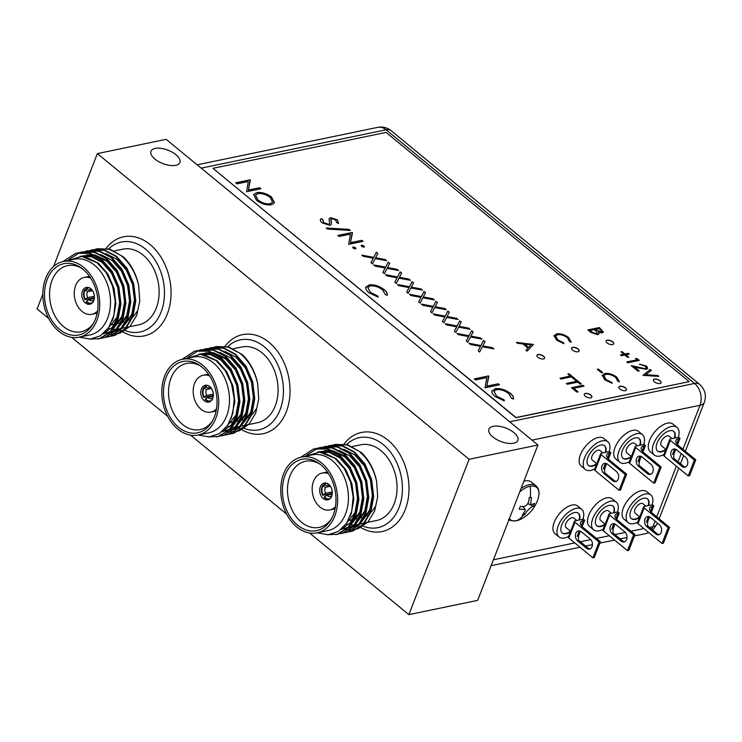 <?xml version="1.0" encoding="UTF-8"?>
<svg xmlns="http://www.w3.org/2000/svg" width="742" height="742" viewBox="0 0 742 742"><rect width="100%" height="100%" fill="white"/><g stroke="black" fill="none" stroke-linecap="round" stroke-linejoin="round"><path stroke-width="1.11" d="M155.152 148.428A15.517 7.17 21.2 0 0 150.96 151.266A15.517 7.17 21.2 0 0 158.547 161.533A15.517 7.17 21.2 0 0 175.706 165.327A15.517 7.17 21.2 0 0 179.898 162.489A15.517 7.17 21.2 0 0 172.311 152.231A15.517 7.17 21.2 0 0 155.152 148.428M493.115 426.335A15.517 7.17 21.2 0 0 488.922 429.164A15.517 7.17 21.2 0 0 496.509 439.431A15.517 7.17 21.2 0 0 513.659 443.224A15.517 7.17 21.2 0 0 517.86 440.396A15.517 7.17 21.2 0 0 510.264 430.128A15.517 7.17 21.2 0 0 493.115 426.335M309.562 532.997L408.861 614.636L477.663 600.371L537.922 445.014L166.162 139.329L97.36 153.594L53.554 266.536M408.861 614.636L469.111 459.289L537.922 445.014M42.841 294.157L37.1 308.95L48.74 318.522M71.64 337.35L167.701 416.345M190.601 435.174L286.662 514.16M469.111 459.289L97.36 153.594M585.382 393.418A4.081 1.883 21.2 0 0 584.279 394.16A4.081 1.883 21.2 0 0 586.273 396.859A4.081 1.883 21.2 0 0 590.79 397.86A4.081 1.883 21.2 0 0 591.893 397.118A4.081 1.883 21.2 0 0 589.89 394.41A4.081 1.883 21.2 0 0 585.382 393.418M591.856 397.193A4.081 1.883 21.2 0 0 589.742 394.54A4.081 1.883 21.2 0 0 585.317 393.585A4.081 1.883 21.2 0 0 584.251 394.243M654.527 379.069A4.081 1.883 21.2 0 0 653.424 379.821A4.081 1.883 21.2 0 0 655.427 382.52A4.081 1.883 21.2 0 0 659.935 383.521A4.081 1.883 21.2 0 0 661.039 382.77A4.081 1.883 21.2 0 0 659.044 380.071A4.081 1.883 21.2 0 0 654.527 379.069M661.001 382.853A4.081 1.883 21.2 0 0 658.896 380.192A4.081 1.883 21.2 0 0 654.463 379.236A4.081 1.883 21.2 0 0 653.396 379.904M572.639 347.339A4.081 1.883 21.2 0 0 571.535 348.081A4.081 1.883 21.2 0 0 573.538 350.78A4.081 1.883 21.2 0 0 578.046 351.782A4.081 1.883 21.2 0 0 579.15 351.04A4.081 1.883 21.2 0 0 577.155 348.332A4.081 1.883 21.2 0 0 572.639 347.339M579.112 351.124A4.081 1.883 21.2 0 0 577.007 348.462A4.081 1.883 21.2 0 0 572.574 347.506A4.081 1.883 21.2 0 0 571.507 348.165M607.216 340.17A4.081 1.883 21.2 0 0 606.112 340.912A4.081 1.883 21.2 0 0 608.106 343.611A4.081 1.883 21.2 0 0 612.623 344.613A4.081 1.883 21.2 0 0 613.727 343.861A4.081 1.883 21.2 0 0 611.733 341.162A4.081 1.883 21.2 0 0 607.216 340.17M613.69 343.945A4.081 1.883 21.2 0 0 611.584 341.283A4.081 1.883 21.2 0 0 607.151 340.337A4.081 1.883 21.2 0 0 606.084 340.995M538.061 354.509A4.081 1.883 21.2 0 0 536.958 355.251A4.081 1.883 21.2 0 0 538.961 357.959A4.081 1.883 21.2 0 0 543.469 358.952A4.081 1.883 21.2 0 0 544.572 358.21A4.081 1.883 21.2 0 0 542.578 355.511A4.081 1.883 21.2 0 0 538.061 354.509M544.535 358.293A4.081 1.883 21.2 0 0 542.43 355.631A4.081 1.883 21.2 0 0 537.996 354.676A4.081 1.883 21.2 0 0 536.93 355.344M619.96 386.239A4.081 1.883 21.2 0 0 618.856 386.99A4.081 1.883 21.2 0 0 620.85 389.689A4.081 1.883 21.2 0 0 625.367 390.691A4.081 1.883 21.2 0 0 626.471 389.94A4.081 1.883 21.2 0 0 624.467 387.241A4.081 1.883 21.2 0 0 619.96 386.239M626.433 390.023A4.081 1.883 21.2 0 0 624.319 387.361A4.081 1.883 21.2 0 0 619.885 386.415A4.081 1.883 21.2 0 0 618.819 387.074M620.961 351.838L621.991 351.625L624.885 353.999L628.279 353.294L629.29 354.12L625.896 354.824L628.78 357.199L627.751 357.421L624.857 355.047L621.462 355.752L620.451 354.917L623.846 354.212L620.961 351.838M637.109 359.787L635.514 358.479L637.304 358.738L639.298 360.38L627.778 362.764L626.767 361.938L637.109 359.787L626.916 362.059M645.178 368.524L646.161 367.884L645.419 366.316L639.511 364.201L646.653 366.112L647.775 368.347L646.245 369.349L634.735 367.271L639.214 370.954L638.027 371.195L631.238 365.62L645.113 368.691L646.124 367.967M643.082 375.35L650.28 369.405L651.374 370.304L645.828 374.71L657.7 375.508L658.794 376.407L643.082 375.35M516.376 342.368L533.387 344.492L527.061 351.161L525.957 350.252L527.989 348.119L522.887 343.917L517.48 343.277L516.376 342.368M445.172 323.697L457.118 325.951L459.752 320.85L461.218 322.056L459.01 326.304L468.592 328.112L470.048 329.318L458.575 327.148L455.82 332.453L454.364 331.257L456.673 326.786L446.628 324.894L445.172 323.697M457.081 333.492L469.027 335.746L471.671 330.654L473.127 331.85L470.92 336.107L480.501 337.916L481.966 339.113L470.484 336.951L467.738 342.248L466.273 341.051L468.592 336.59L458.537 334.688L457.081 333.492M469 343.286L480.946 345.549L483.589 340.448L485.045 341.645L482.838 345.902L492.419 347.71L493.875 348.907L482.402 346.746L479.647 352.051L478.191 350.845L480.51 346.384L470.456 344.492L469 343.286M601.567 372.864L597.236 369.303L598.423 369.062L602.754 372.623L601.567 372.864M576.877 392.119L571.526 387.723L583.054 385.33L584.065 386.165L573.724 388.307L578.055 391.869L576.877 392.119M566.332 383.447L576.673 381.305L574.215 379.283L575.402 379.041L581.32 383.911L580.142 384.152L577.684 382.13L567.342 384.282L566.332 383.447M559.978 378.225L570.32 376.073L567.862 374.061L569.049 373.81L574.967 378.68L573.789 378.93L571.331 376.908L560.989 379.051L559.978 378.225M602.179 375.554L604.86 373.523C608.95 373.041 612.966 374.293 616.908 377.261L619.412 381.805L617.836 381.221L615.665 377.455C612.428 375.016 609.145 373.987 605.787 374.367L603.858 375.619L605.982 379.542L611.927 382.445L612.131 383.317L604.813 379.793L602.291 375.164M689.17 381.629L386.081 132.41L212.926 168.323L516.005 417.542L689.17 381.629L515.94 417.718L212.926 168.323M590.882 332.435L587.84 329.93L599.36 327.537L603.432 332.119L602.281 332.88L598.534 332.314L599.007 333.891L597.755 334.707L590.882 332.435M553.949 335.894L556.639 333.872C560.729 333.39 564.745 334.633 568.687 337.61L571.192 342.155L569.615 341.57L567.444 337.805C564.208 335.365 560.915 334.336 557.567 334.716L555.637 335.959L557.761 339.882L563.707 342.795L563.901 343.667L556.583 340.133L554.061 335.505M256.528 200.284L253.616 194.599L256.611 192.623C261.62 191.974 266.601 193.458 271.563 197.057L274.54 202.807L271.489 204.783C266.452 205.413 261.472 203.911 256.528 200.284M365.685 287.46L369.043 284.919C374.153 284.316 379.181 285.874 384.106 289.603C386.656 291.68 387.695 293.572 387.241 295.279L385.265 294.546L382.547 289.844C378.503 286.792 374.395 285.503 370.202 285.985L367.791 287.544L370.443 292.441L377.882 296.077L378.123 297.162L368.978 292.756C366.613 290.864 365.518 289.092 365.685 287.46L365.825 286.968M491.872 391.21L495.22 388.678C500.34 388.075 505.367 389.633 510.292 393.362C512.833 395.44 513.881 397.332 513.418 399.038L511.451 398.306L508.734 393.603C504.69 390.552 500.572 389.262 496.389 389.736L493.977 391.294L496.63 396.2L504.059 399.836L504.31 400.921L495.164 396.516C492.799 394.614 491.696 392.852 491.872 391.21L492.011 390.728M486.798 377.604L475.483 379.95L474.221 378.912L488.626 375.925L486.854 386.137L498.188 383.79L499.459 384.829L485.045 387.816L486.798 377.604M322.863 219.511L323.549 222.554L328.752 224.316L329.661 223.602L329.077 218.732L330.478 217.629L337.313 219.79L338.621 223.379L336.599 222.628L335.69 219.975L331.804 218.658L330.867 219.808L331.507 224.223L329.995 225.355L322.074 222.86C320.247 221.172 319.867 219.78 320.943 218.686L322.863 219.511L322.557 220.114M320.507 219.437L320.943 218.686L322.77 219.669M330.913 219.344L331.331 221.663M326.239 227.989L348.935 229.352L350.27 230.447L327.574 229.083L326.239 227.989M350.419 234.129L339.103 236.475L337.842 235.437L352.246 232.45L350.474 242.671L361.818 240.315L363.079 241.354L348.675 244.35L350.419 234.129M361.586 246.409L361.614 245.194L363.988 245.908L363.96 247.123L361.586 246.409M361.131 245.509L363.988 245.908M364.443 246.808L363.96 247.123M353.09 248.171L353.118 246.956L355.492 247.67L355.464 248.885L353.09 248.171M352.645 247.281L355.492 247.67M355.947 248.57L355.464 248.885M361.762 255.109L373.708 257.363L376.352 252.271L377.808 253.467L375.6 257.724L385.181 259.533L386.638 260.73L375.164 258.568L372.41 263.864L370.954 262.668L373.272 258.207L363.218 256.305L361.762 255.109M373.68 264.903L385.627 267.166L388.261 262.065L389.726 263.262L387.519 267.519L397.1 269.327L398.556 270.533L387.083 268.363L384.328 273.668L382.872 272.462L385.181 268.001L375.137 266.109L373.68 264.903M385.59 274.707L397.536 276.961L400.179 271.869L401.635 273.065L399.428 277.313L409.009 279.131L410.474 280.328L398.992 278.157L396.247 283.463L394.781 282.266L397.1 277.805L387.046 275.903L385.59 274.707M397.508 284.501L409.454 286.755L412.098 281.663L413.554 282.86L411.346 287.117L420.927 288.926L422.383 290.122L410.91 287.961L408.156 293.257L406.699 292.06L409.018 287.599L398.964 285.698L397.508 284.501M409.426 294.296L421.373 296.559L424.007 291.458L425.472 292.663L423.265 296.911L432.846 298.72L434.302 299.926L422.829 297.755L420.074 303.061L418.618 301.855L420.927 297.394L410.882 295.502L409.426 294.296M421.335 304.099L433.282 306.353L435.925 301.261L437.381 302.458L435.174 306.715L444.755 308.524L446.22 309.72L434.738 307.55L431.992 312.855L430.527 311.659L432.846 307.197L422.792 305.296L421.335 304.099M433.254 313.894L445.2 316.148L447.843 311.056L449.3 312.252L447.092 316.509L456.673 318.318L458.129 319.514L446.656 317.353L443.901 322.649L442.445 321.453L444.764 316.992L434.71 315.09L433.254 313.894M248.329 181.512L237.013 183.858L235.752 182.82L250.156 179.833L248.385 190.054L259.728 187.707L260.989 188.746L246.585 191.733L248.329 181.512M602.114 375.721L604.795 373.69C608.885 373.207 612.901 374.46 616.843 377.437L616.908 377.261M616.843 377.437L619.347 381.972M603.83 375.702L605.982 379.542M605.917 379.709L611.927 382.445M611.862 382.622L612.02 383.289M560.127 378.346L570.32 376.073M568.01 374.181L569.049 373.81M568.984 373.977L574.753 378.726M566.48 383.568L576.673 381.305M574.373 379.403L575.402 379.041M575.338 379.208L581.107 383.948M571.683 387.843L583.054 385.33M582.989 385.497L583.852 386.211M577.842 391.915L573.724 388.307M597.393 369.433L598.423 369.062M598.358 369.228L602.541 372.67M469.287 343.527L480.946 345.549M480.881 345.716L483.589 340.448M483.524 340.615L484.962 341.802M492.419 347.71L482.838 345.902M492.354 347.877L493.523 348.842M478.21 350.864L480.51 346.384M457.369 333.724L469.027 335.746M468.963 335.913L471.671 330.654M471.606 330.821L473.053 332.008M480.501 337.916L470.92 336.107M480.436 338.083L481.614 339.048M466.291 341.06L468.592 336.59M445.45 323.929L457.118 325.951M457.044 326.118L459.752 320.85M459.688 321.026L461.134 322.204M468.592 328.112L459.01 326.304M468.527 328.289L469.695 329.253M454.373 331.266L456.673 326.786M587.989 330.051L599.36 327.537M599.295 327.704L603.394 332.203M598.97 333.974L598.534 332.314M596.679 334.048L596.958 331.934L594.314 329.624L590.029 330.515L591.402 331.869L596.679 334.048L597.468 333.446M601.187 332.221L601.252 332.054C602.254 331.591 602.031 330.821 600.566 329.745L599.193 328.613L595.436 329.55L601.187 332.221L601.864 331.72M596.114 330.107L601.845 331.804M595.501 329.383L596.178 329.94M591.402 331.869L596.744 333.881L597.44 333.538M590.029 330.515L591.467 331.693M553.884 336.061L556.565 334.039C560.664 333.557 564.681 334.8 568.622 337.777L568.687 337.61M568.622 337.777L571.127 342.322M555.61 336.052L557.761 339.882M557.696 340.049L563.707 342.795M563.642 342.962L563.79 343.639M516.627 342.572L533.238 344.371M526.013 350.298L527.989 348.119M524.613 344.121L528.573 347.599L531.059 344.891L524.613 344.121L528.638 347.432L531.059 344.891M643.008 375.294L650.28 369.405M650.215 369.572L651.235 370.416M657.7 375.508L645.828 374.71M657.635 375.675L658.506 376.389M639.446 364.368L646.653 366.112M646.588 366.288L647.738 368.431M638.992 371L634.735 367.271M631.563 365.88L645.113 368.691M635.783 358.701L637.304 358.738M637.239 358.905L639.085 360.417M621.11 351.958L621.991 351.625M621.926 351.791L624.885 353.999M624.82 354.166L628.279 353.294M628.214 353.461L629.077 354.166M628.567 357.245L625.896 354.824M620.6 355.038L623.846 354.212M253.578 194.682L256.611 192.623M256.547 192.79C261.555 192.15 266.536 193.625 271.498 197.224L271.563 197.057M271.498 197.224L274.512 202.891M255.489 195.285L257.891 200.108C261.907 203.132 265.998 204.393 270.162 203.911L272.592 202.232M270.227 203.744L272.629 202.149L270.144 197.409C266.1 194.432 262.009 193.18 257.882 193.662L255.517 195.202L257.956 199.941C261.982 202.965 266.072 204.226 270.227 203.744L270.162 203.911M365.62 287.627L368.978 285.095C374.089 284.492 379.116 286.05 384.041 289.77L384.106 289.603M384.041 289.77C386.591 291.847 387.63 293.739 387.176 295.446M367.763 287.627L370.443 292.441M370.379 292.608L377.882 296.077M377.817 296.243L378.021 297.143M491.807 391.386L495.155 388.845C500.275 388.242 505.302 389.81 510.227 393.529L510.292 393.362M510.227 393.529C512.768 395.607 513.816 397.499 513.353 399.205M493.949 391.386L496.63 396.2M496.565 396.367L504.059 399.836M503.994 400.003L504.198 400.903M474.37 379.032L488.626 375.925M488.82 376.305L486.854 386.137M486.789 386.313L498.188 383.79M498.123 383.957L499.236 384.875M320.479 219.521L320.878 218.853M322.798 219.678L323.549 222.554M323.484 222.721L328.752 224.316M328.687 224.483L329.661 223.602M329.003 218.899L330.478 217.629M330.413 217.805L337.313 219.79M337.248 219.957L338.556 223.546M330.876 219.419L330.802 219.975M331.266 221.83L331.47 224.307M326.471 228.174L348.935 229.352M348.87 229.519L349.974 230.428M337.99 235.566L352.246 232.45M352.45 232.84L350.474 242.671M350.409 242.838L361.818 240.315M361.753 240.491L362.866 241.4M363.923 246.075L363.895 247.29M355.427 247.837L355.399 249.052M362.05 255.341L373.708 257.363M373.643 257.539L376.352 252.271M376.287 252.438L377.724 253.625M385.181 259.533L375.6 257.724M385.117 259.7L386.285 260.665M370.972 262.677L373.272 258.207M373.959 265.144L385.627 267.166M385.552 267.333L388.261 262.065M388.196 262.232L389.643 263.419M397.1 269.327L387.519 267.519M397.035 269.494L398.204 270.459M382.881 272.481L385.181 268.001M385.877 274.939L397.536 276.961M397.471 277.128L400.179 271.869M400.114 272.036L401.561 273.223M409.009 279.131L399.428 277.313M408.944 279.298L410.122 280.263M394.8 282.275L397.1 277.805M397.795 284.733L409.454 286.755M409.389 286.931L412.098 281.663M412.033 281.83L413.47 283.017M420.927 288.926L411.346 287.117M420.862 289.092L422.031 290.057M406.718 292.07L409.018 287.599M409.705 294.537L421.373 296.559M421.298 296.726L424.007 291.458M423.942 291.625L425.389 292.812M432.846 298.72L423.265 296.911M432.781 298.896L433.949 299.851M418.627 301.873L420.927 297.394M421.623 304.331L433.282 306.353M433.217 306.52L435.925 301.261M435.86 301.428L437.307 302.615M444.755 308.524L435.174 306.715M444.69 308.691L445.868 309.655M430.546 311.668L432.846 307.197M433.541 314.135L445.2 316.148M445.135 316.324L447.843 311.056M447.778 311.223L449.216 312.41M456.673 318.318L447.092 316.509M456.608 318.485L457.777 319.45M442.464 321.471L444.764 316.992M235.9 182.949L250.156 179.833M250.36 180.223L248.385 190.054M248.32 190.221L259.728 187.707M259.663 187.874L260.776 188.783M637.693 522.145A17.864 9.201 -50.6 0 1 628.168 522.618A17.864 9.201 -50.6 0 1 627.407 511.321A17.864 9.201 -50.6 0 1 638.723 497.057A17.864 9.201 -50.6 0 1 650.855 495.016A17.864 9.201 -50.6 0 1 652.125 504.838M628.168 522.618L624.105 519.279A17.864 9.201 -50.6 0 1 623.354 507.992A17.864 9.201 -50.6 0 1 634.67 493.727A17.864 9.201 -50.6 0 1 646.801 491.677L650.855 495.016M631.21 518.5A12.762 6.576 129.4 0 0 639.669 516.877M639.446 517.628A12.762 6.576 -50.6 0 1 631.405 518.667A12.762 6.576 -50.6 0 1 630.867 510.607A12.762 6.576 -50.6 0 1 638.955 500.414A12.762 6.576 -50.6 0 1 647.618 498.958A12.762 6.576 -50.6 0 1 648.647 505.562M645.892 506.127L642.999 503.753A6.121 3.153 129.4 0 0 638.834 504.449A6.121 3.153 129.4 0 0 634.957 509.346A6.121 3.153 129.4 0 0 635.217 513.214L639.725 516.924M644.149 507.88A2.041 0.946 -158.8 0 1 643.629 506.86L637.489 522.683A2.041 0.946 21.2 0 0 638.009 523.713L644.149 507.88L668.19 527.655L669.572 527.367L652.292 513.158A10.212 4.712 -158.8 0 1 649.686 508.029A10.212 4.712 -158.8 0 1 652.441 506.165L653.832 505.877L651.337 512.286M659.304 534.565A5.611 4.053 78.3 0 1 657.069 533.656L648.285 526.43A5.611 4.053 78.3 0 1 647.469 525.586L648.026 516.886M655.687 533.943L646.903 526.718A5.611 4.053 78.3 0 1 644.585 520.875A5.611 4.053 78.3 0 1 647.562 516.571A5.611 4.053 78.3 0 1 650.502 517.424L659.295 524.65A5.611 4.053 -101.7 0 1 661.604 530.493A5.611 4.053 -101.7 0 1 658.627 534.797A5.611 4.053 -101.7 0 1 655.687 533.943L657.069 533.656M646.375 521.978L647.692 521.709L649.575 516.84M669.572 527.367L663.431 543.2L662.049 543.487L638.009 523.713M653.832 505.877L652.478 504.764L644.177 506.48A2.041 0.946 -158.8 0 0 643.629 506.86M648.109 505.673A12.762 6.576 129.4 0 0 647.404 498.8M668.19 527.655L662.049 543.487M509.337 518.723A20.822 10.731 129.4 0 0 516.701 520.689A20.822 10.731 129.4 0 0 522.173 518.51L522.173 518.51C529.723 514.104 534.973 507.723 537.904 499.375L537.904 499.375A20.822 10.731 129.4 0 0 530.057 486.242A20.822 10.731 129.4 0 0 519.743 491.881M530.261 497.632L531.402 497.39L530.567 504.931L534.528 503.419L533.424 506.276C530.697 506.934 526.894 510.7 524.65 514.772L522.312 515.263L525.225 510.598L525.262 509.466L519.177 509.235L520.29 506.369C525.531 507.788 529.269 503.966 529.055 497.873L530.261 497.632A34.781 25.117 78.3 0 0 530.057 486.242M521.032 488.551A21.648 11.149 129.4 0 1 529.241 484.674A21.648 11.149 129.4 0 1 536.039 485.862L531.569 482.179A21.648 11.149 129.4 0 0 524.761 481.002A21.648 11.149 129.4 0 0 523.88 481.215M524.65 514.772L523.88 512.991M527.877 503.651L530.4 504.848M530.669 504.977L533.424 506.276M213.334 395.477L203.772 397.452A8.422 6.084 78.3 0 1 203.132 388.743A8.422 6.084 78.3 0 1 203.66 387.649L206.267 387.111M209.977 401.645A8.422 6.084 78.3 0 1 205.126 399.437L205.469 399.02A7.763 5.602 -101.7 0 0 211.433 400.504M212.101 400.049L212.833 398.055M212.388 398.148A5.713 4.127 78.3 0 1 211.257 398.639A5.713 4.127 78.3 0 1 208.261 397.768A5.713 4.127 78.3 0 1 207.918 397.462L205.469 399.02M208.354 385.664A7.763 5.602 -101.7 0 0 205.321 386.601L207.806 387.927A5.713 4.127 78.3 0 1 208.929 387.445A5.713 4.127 78.3 0 1 210.895 387.667M205.321 386.601L204.968 386.081A8.422 6.084 78.3 0 1 206.564 385.191M211.489 388.465L206.499 389.504L203.66 387.649M204.013 388.177A7.763 5.602 -101.7 0 0 204.115 397.044L203.772 397.452M204.115 397.044L206.564 395.477L213.334 394.076M213.242 396.349L207.918 397.462M207.806 387.927L210.162 387.445M206.499 389.504A5.713 4.127 -101.7 0 0 206.564 395.477M212.435 421.094A33.77 24.384 78.3 0 1 200.618 429.488A33.77 24.384 78.3 0 1 182.523 424.433A33.77 24.384 78.3 0 1 168.629 389.049A33.77 24.384 78.3 0 1 186.91 363.367A33.77 24.384 78.3 0 1 201.082 366.363M243.83 419.443A32.75 23.651 -101.7 0 0 244.832 419.128M245.509 418.878A32.75 23.651 -101.7 0 0 248.245 417.514M250.008 416.299A32.75 23.651 -101.7 0 0 250.87 415.585M251.751 414.778A32.75 23.651 -101.7 0 0 255.944 409.25M201.926 367.04A36.423 26.304 78.3 0 1 211.665 422.393A36.423 26.304 78.3 0 1 178.562 427.271A36.423 26.304 78.3 0 1 165.661 378.615A36.423 26.304 78.3 0 1 199.867 365.481A36.423 26.304 78.3 0 1 201.926 367.04M177.839 429.136A38.667 27.927 78.3 0 1 161.904 388.919A38.667 27.927 78.3 0 1 182.393 359.295A38.667 27.927 78.3 0 1 202.649 365.175A38.667 27.927 78.3 0 1 218.593 405.392A38.667 27.927 78.3 0 1 198.095 435.016A38.667 27.927 78.3 0 1 177.839 429.136M198.095 435.016L208.892 432.781A38.667 27.927 -101.7 0 0 229.38 403.156A38.667 27.927 -101.7 0 0 213.436 362.94A38.667 27.927 -101.7 0 0 193.18 357.06L182.393 359.295M198.225 434.998L209.179 436.917L219.428 433.588L227.664 425.389L232.821 413.34L234.203 398.955L231.578 384.087L225.253 370.675L215.968 360.482L200.665 354.296L185.982 358.553M213.956 347.182L216.098 346.635L228.184 347.126L239.842 353.238C248.709 360.612 254.645 370.675 257.632 383.428A44.223 31.934 -101.7 0 0 242.235 354.611L228.805 346.996L216.404 346.57M181.892 359.406L194.608 351.151L208.428 351.216L220.077 357.338L230.512 369.275L237.245 384.95L239.295 401.969L236.41 417.727L229.065 429.831L218.417 436.407L208.409 436.955M217.081 436.75L219.038 436.277L229.677 429.701L237.023 417.598L239.916 401.839L237.867 384.82L231.133 369.145L220.699 357.208L209.04 351.087L196.649 350.669M187.726 357.412L198.837 350.345M199.134 350.252L201.277 349.705L213.362 350.196L225.021 356.318L235.455 368.245L242.189 383.92L244.239 400.94L241.345 416.707L233.999 428.802L223.361 435.387L219.53 436.129M222.016 435.73L223.982 435.257L234.62 428.672L241.966 416.577L244.86 400.81L242.801 383.79L236.067 368.115L225.642 356.188L213.984 350.066L201.592 349.64M204.078 349.232L206.22 348.684L218.306 349.167L229.964 355.288L240.389 367.225L247.123 382.9L249.182 399.919L246.288 415.678L238.943 427.782L228.304 434.358L224.464 435.109M226.959 434.701L228.916 434.237L239.555 427.652L246.9 415.548L249.794 399.79L247.745 382.77L241.011 367.095L230.576 355.158L218.927 349.046L206.526 348.619M209.021 348.202L211.155 347.655L223.249 348.146L234.899 354.268L245.333 366.196L252.067 381.87L254.116 398.89L251.223 414.657L243.877 426.752L233.238 433.337L229.408 434.089M231.894 433.68L233.86 433.207L244.498 426.622L251.844 414.528L254.738 398.76L252.679 381.74L245.954 366.075L235.52 354.138L223.861 348.017L211.47 347.59M245.852 425.12L257.502 422.699A38.667 27.927 -101.7 0 0 277.99 393.075A38.667 27.927 -101.7 0 0 262.056 352.858A38.667 27.927 -101.7 0 0 241.799 346.978L233.415 348.712M227.683 346.709A45.939 33.177 78.3 0 1 264.384 346.839A45.939 33.177 78.3 0 1 281.858 404.167A45.939 33.177 78.3 0 1 244.109 428.347M241.345 429.423A50.604 36.544 -101.7 0 0 263.085 433.727A50.604 36.544 -101.7 0 0 289.899 394.957A50.604 36.544 -101.7 0 0 269.04 342.331A50.604 36.544 -101.7 0 0 242.532 334.633A50.604 36.544 -101.7 0 0 225.039 346.217M204.542 354.871L217.267 360.927L226.802 371.788L232.96 386.053L234.862 401.552L231.254 418.358M199.079 354.24L211.572 354.333L222.21 359.898L227.98 365.565M237.959 412.561L231.179 425.185L222.489 431.334M205.478 352.867L212.036 352.487M213.26 352.626L227.154 358.878L232.923 364.535M242.903 411.532L242.133 413.851L230.474 428.839M229.473 429.386L222.238 431.538M247.837 410.512L247.067 412.83L235.418 427.809M234.416 428.357L229.167 430.221M252.781 409.482L252.011 411.801L240.352 426.789M239.36 427.336L234.11 429.191M224.594 430.861L227.228 431.556M227.608 431.631L230.326 431.983M230.725 432.011L233.739 431.965M234.212 431.918L238.59 431M239.536 430.666L249.043 424.127L255.73 413.044L258.726 398.871L257.632 383.428M198.847 354.249L210.338 354.583L220.977 360.158L230.502 371.019L236.661 385.284L238.562 400.782L235.956 415.13L223.138 430.75M200.423 354.277L201.805 353.776M202.408 353.582L213.427 353.118M215.05 353.498L225.911 359.128L235.446 369.989L241.604 384.263L243.506 399.752L240.9 414.11L231.597 427.494M223.073 431.482L222.099 431.658M219.994 352.478L230.855 358.108L240.38 368.969L246.539 383.234L248.44 398.732L245.834 413.081L236.531 426.474M235.288 427.373L229.213 430.165M228.564 430.332L228.007 430.453M224.928 351.448L235.798 357.078L245.324 367.949L251.482 382.213L253.384 397.712L250.777 412.06L241.475 425.444M240.232 426.344L234.157 429.145M233.498 429.312L234.184 429.173M227.154 426.14A38.667 27.927 -101.7 0 0 228.842 426.604M231.903 427.095A38.667 27.927 -101.7 0 0 235.511 427.104M236.744 426.965A38.667 27.927 -101.7 0 0 237.932 426.761L240.297 426.27M237.579 426.826A50.604 36.544 -101.7 0 0 238.395 427.448M239.193 428.023A50.604 36.544 -101.7 0 0 241.094 429.275M216.506 408.842A18.838 13.606 78.3 0 1 210.876 412.116A18.838 13.606 78.3 0 1 201.008 409.25A18.838 13.606 78.3 0 1 193.245 389.661A18.838 13.606 78.3 0 1 203.225 375.229A18.838 13.606 78.3 0 1 209.698 375.99M204.3 400.763A8.579 6.196 -101.7 0 0 208.79 402.071A8.579 6.196 -101.7 0 0 213.334 395.495A8.579 6.196 -101.7 0 0 209.8 386.582A8.579 6.196 -101.7 0 0 205.311 385.274A8.579 6.196 -101.7 0 0 200.767 391.841A8.579 6.196 -101.7 0 0 204.3 400.763M332.305 493.291L322.733 495.276A8.422 6.084 78.3 0 1 322.093 486.567A8.422 6.084 78.3 0 1 322.622 485.472L325.228 484.934M328.938 499.468A8.422 6.084 78.3 0 1 324.087 497.261L324.43 496.843A7.763 5.602 -101.7 0 0 330.394 498.327M331.062 497.873L331.795 495.879M331.349 495.971A5.713 4.127 78.3 0 1 330.218 496.463A5.713 4.127 78.3 0 1 327.222 495.591A5.713 4.127 78.3 0 1 326.879 495.276L324.43 496.843M327.315 483.487A7.763 5.602 -101.7 0 0 324.282 484.424L326.768 485.75A5.713 4.127 78.3 0 1 327.899 485.259A5.713 4.127 78.3 0 1 329.856 485.491M324.282 484.424L323.929 483.905A8.422 6.084 78.3 0 1 325.525 483.014M330.45 486.288L325.46 487.318L322.622 485.472M322.974 485.991A7.763 5.602 -101.7 0 0 323.076 494.868L322.733 495.276M323.076 494.868L325.525 493.3L332.295 491.89M332.212 494.172L326.879 495.276M326.768 485.75L329.123 485.259M325.46 487.318A5.713 4.127 -101.7 0 0 325.525 493.3M331.396 518.918A33.77 24.384 78.3 0 1 319.579 527.312A33.77 24.384 78.3 0 1 301.493 522.257A33.77 24.384 78.3 0 1 287.59 486.863A33.77 24.384 78.3 0 1 305.871 461.19A33.77 24.384 78.3 0 1 320.043 464.186M362.801 517.267A32.75 23.651 -101.7 0 0 363.793 516.951M364.47 516.701A32.75 23.651 -101.7 0 0 367.207 515.338M368.969 514.113A32.75 23.651 -101.7 0 0 369.831 513.408M370.712 512.601A32.75 23.651 -101.7 0 0 374.905 507.074M320.887 464.854A36.423 26.304 78.3 0 1 330.635 520.216A36.423 26.304 78.3 0 1 297.523 525.095A36.423 26.304 78.3 0 1 284.631 476.429A36.423 26.304 78.3 0 1 318.828 463.305A36.423 26.304 78.3 0 1 320.887 464.854M296.809 526.959A38.667 27.927 78.3 0 1 280.866 486.743A38.667 27.927 78.3 0 1 301.354 457.118A38.667 27.927 78.3 0 1 321.611 462.999A38.667 27.927 78.3 0 1 337.554 503.215A38.667 27.927 78.3 0 1 317.066 532.839A38.667 27.927 78.3 0 1 296.809 526.959M317.066 532.839L327.853 530.604A38.667 27.927 -101.7 0 0 348.341 500.971A38.667 27.927 -101.7 0 0 332.397 460.763A38.667 27.927 -101.7 0 0 312.141 454.874L301.354 457.118M317.186 532.812L328.14 534.732L338.389 531.411L346.625 523.212L351.791 511.164L353.164 496.778L350.539 481.91L344.214 468.499L334.93 458.306L319.626 452.11L304.953 456.367M332.917 444.996L335.059 444.449L347.145 444.94L358.803 451.062C367.67 458.426 373.606 468.49 376.593 481.252A44.223 31.934 -101.7 0 0 361.196 452.435L347.766 444.81L335.365 444.393M300.853 457.23L313.569 448.975L327.389 449.04L339.048 455.161L349.473 467.089L356.206 482.764L358.265 499.783L355.372 515.551L348.026 527.645L337.378 534.231L327.37 534.769M336.043 534.574L338 534.101L348.638 527.516L355.984 515.421L358.878 499.654L356.828 482.643L350.094 466.968L339.66 455.031L328.001 448.91L315.61 448.493M306.687 455.226L317.799 448.168M318.105 448.075L320.238 447.528L332.323 448.02L343.982 454.132L354.416 466.069L361.15 481.743L363.2 498.763L360.306 514.521L352.96 526.625L342.322 533.201L338.491 533.952M340.977 533.544L342.943 533.081L353.582 526.495L360.927 514.401L363.821 498.633L361.762 481.614L355.038 465.939L344.603 454.011L332.945 447.89L320.553 447.463M323.039 447.046L325.182 446.498L337.267 446.99L348.925 453.112L359.351 465.048L366.084 480.714L368.143 497.734L365.25 513.501L357.904 525.596L347.265 532.181L343.425 532.932M345.92 532.524L347.877 532.051L358.516 525.475L365.871 513.371L368.755 497.613L366.706 480.593L359.972 464.919L349.538 452.982L337.888 446.86L325.488 446.443M327.983 446.025L330.116 445.478L342.21 445.97L353.86 452.091L364.294 464.019L371.028 479.694L373.078 496.713L370.193 512.481L362.838 524.575L352.2 531.161L348.369 531.903M350.855 531.504L352.821 531.031L363.459 524.446L370.805 512.351L373.699 496.583L371.64 479.564L364.916 463.889L354.481 451.961L342.823 445.84L330.431 445.413M364.814 522.934L376.463 520.522A38.667 27.927 -101.7 0 0 396.951 490.889A38.667 27.927 -101.7 0 0 381.017 450.682A38.667 27.927 -101.7 0 0 360.76 444.792L352.376 446.536M346.644 444.523A45.939 33.177 78.3 0 1 383.345 444.662A45.939 33.177 78.3 0 1 400.819 501.991A45.939 33.177 78.3 0 1 363.07 526.171M360.306 527.247A50.604 36.544 -101.7 0 0 382.047 531.55A50.604 36.544 -101.7 0 0 408.861 492.781A50.604 36.544 -101.7 0 0 388.001 440.154A50.604 36.544 -101.7 0 0 361.493 432.456A50.604 36.544 -101.7 0 0 344 444.041M323.503 452.685L336.237 458.742L345.763 469.603L351.921 483.877L353.823 499.366L351.216 513.724L350.215 516.182M318.04 452.063L330.533 452.156L341.172 457.721L346.941 463.379M356.921 510.385L350.141 522.999L341.45 529.148M324.44 450.691L330.997 450.311M332.231 450.45L346.115 456.692L351.884 462.359M361.864 509.355L361.094 511.674L349.436 526.653M348.443 527.21L341.199 529.361M366.798 508.335L366.029 510.644L354.379 525.633M353.377 526.18L348.128 528.035M371.742 507.305L370.972 509.624L359.313 524.603M358.321 525.16L353.071 527.015M343.555 528.684L346.189 529.38M346.57 529.454L349.287 529.807M349.686 529.834L352.7 529.788M353.173 529.742L357.551 528.814M358.497 528.489L368.013 521.951L374.691 510.867L377.687 496.695L376.593 481.252M317.808 452.063L329.3 452.407L339.938 457.981L349.463 468.842L355.622 483.107L357.523 498.605L354.917 512.954L342.099 528.573M319.385 452.101L320.767 451.6M321.369 451.405L332.388 450.941M334.011 451.322L344.882 456.951L354.407 467.812L360.566 482.087L362.467 497.576L359.861 511.924L350.558 525.317M342.034 529.306L341.06 529.482M338.955 450.301L349.816 455.931L359.351 466.792L365.509 481.057L367.401 496.556L364.795 510.904L355.492 524.297M354.249 525.188L348.183 527.989M347.525 528.156L346.968 528.276M343.889 449.272L354.759 454.902L364.285 465.763L370.443 480.037L372.345 495.526L369.739 509.884L360.436 523.268M359.193 524.167L353.118 526.959M352.459 527.126L353.146 526.996M346.115 523.954A38.667 27.927 -101.7 0 0 347.803 524.418M350.864 524.919A38.667 27.927 -101.7 0 0 354.472 524.928M355.706 524.789A38.667 27.927 -101.7 0 0 356.893 524.575L359.258 524.084M356.54 524.65A50.604 36.544 -101.7 0 0 357.356 525.271M358.154 525.837A50.604 36.544 -101.7 0 0 360.055 527.089M335.477 506.665A18.838 13.606 78.3 0 1 329.838 509.939A18.838 13.606 78.3 0 1 319.969 507.074A18.838 13.606 78.3 0 1 312.206 487.485A18.838 13.606 78.3 0 1 322.186 473.044A18.838 13.606 78.3 0 1 328.66 473.804M323.262 498.587A8.579 6.196 -101.7 0 0 327.751 499.885A8.579 6.196 -101.7 0 0 332.295 493.319A8.579 6.196 -101.7 0 0 328.762 484.396A8.579 6.196 -101.7 0 0 324.273 483.098A8.579 6.196 -101.7 0 0 319.728 489.664A8.579 6.196 -101.7 0 0 323.262 498.587M94.373 297.653L84.811 299.638A8.422 6.084 78.3 0 1 84.171 290.92A8.422 6.084 78.3 0 1 84.699 289.834L87.306 289.287M91.016 303.821A8.422 6.084 78.3 0 1 86.165 301.614L86.508 301.206A7.763 5.602 -101.7 0 0 92.462 302.68M93.14 302.226L93.872 300.232M93.427 300.325A5.713 4.127 78.3 0 1 92.296 300.816A5.713 4.127 78.3 0 1 89.3 299.944A5.713 4.127 78.3 0 1 88.957 299.638L86.508 301.206M89.392 287.84A7.763 5.602 -101.7 0 0 86.36 288.786L88.836 290.113A5.713 4.127 78.3 0 1 89.968 289.621A5.713 4.127 78.3 0 1 91.934 289.853M86.36 288.786L86.007 288.258A8.422 6.084 78.3 0 1 87.602 287.377M92.527 290.641L87.537 291.68L84.699 289.834M85.052 290.354A7.763 5.602 -101.7 0 0 85.154 299.221L84.811 299.638M85.154 299.221L87.602 297.653L94.373 296.253M94.28 298.534L88.957 299.638M88.836 290.113L91.201 289.621M87.537 291.68A5.713 4.127 -101.7 0 0 87.602 297.653M93.473 323.28A33.77 24.384 78.3 0 1 81.657 331.665A33.77 24.384 78.3 0 1 63.562 326.619A33.77 24.384 78.3 0 1 49.668 291.226A33.77 24.384 78.3 0 1 67.939 265.543A33.77 24.384 78.3 0 1 82.121 268.548M124.869 321.62A32.75 23.651 -101.7 0 0 125.871 321.305M126.548 321.054A32.75 23.651 -101.7 0 0 129.275 319.691M131.046 318.476A32.75 23.651 -101.7 0 0 131.909 317.771M132.79 316.955A32.75 23.651 -101.7 0 0 136.982 311.427M82.965 269.216A36.423 26.304 78.3 0 1 92.704 324.569A36.423 26.304 78.3 0 1 59.601 329.457A36.423 26.304 78.3 0 1 46.7 280.791A36.423 26.304 78.3 0 1 80.906 267.658A36.423 26.304 78.3 0 1 82.965 269.216M58.878 331.312A38.667 27.927 78.3 0 1 42.943 291.105A38.667 27.927 78.3 0 1 63.432 261.472A38.667 27.927 78.3 0 1 83.688 267.361A38.667 27.927 78.3 0 1 99.623 307.568A38.667 27.927 78.3 0 1 79.134 337.202A38.667 27.927 78.3 0 1 58.878 331.312M79.134 337.202L89.921 334.957A38.667 27.927 -101.7 0 0 110.419 305.333A38.667 27.927 -101.7 0 0 94.475 265.117A38.667 27.927 -101.7 0 0 74.219 259.236L63.432 261.472M79.264 337.174L90.218 339.094L100.467 335.764L108.694 327.565L113.86 315.517L115.233 301.141L112.617 286.264L106.291 272.861L97.007 262.668L81.703 256.472L67.021 260.73M94.995 249.358L97.137 248.811L109.222 249.303L120.881 255.424C129.748 262.789 135.675 272.852 138.671 285.605A44.223 31.934 -101.7 0 0 123.274 256.797L109.844 249.173L97.443 248.746M62.931 261.583L75.647 253.337L89.467 253.402L101.116 259.514L111.55 271.451L118.284 287.126L120.334 304.146L117.449 319.904L110.094 332.008L99.456 338.593L89.448 339.131M98.12 338.936L100.077 338.463L110.716 331.878L118.061 319.783L120.955 304.016L118.905 286.996L112.172 271.322L101.737 259.394L90.079 253.272L77.687 252.846M68.765 259.589L79.876 252.521M80.173 252.428L82.316 251.881L94.401 252.373L106.06 258.494L116.494 270.431L123.228 286.097L125.277 303.116L122.384 318.884L115.038 330.978L104.399 337.564L100.569 338.315M103.055 337.907L105.012 337.434L115.659 330.858L123.005 318.754L125.899 302.996L123.84 285.976L117.106 270.301L106.672 258.364L95.022 252.243L82.622 251.826M85.117 251.408L87.259 250.861L99.345 251.352L110.994 257.474L121.428 269.402L128.162 285.076L130.221 302.096L127.327 317.864L119.981 329.958L109.334 336.543L105.503 337.285M107.998 336.887L109.955 336.414L120.594 329.828L127.939 317.734L130.833 301.966L128.783 284.947L122.05 269.272L111.615 257.344L99.957 251.223L87.565 250.796M90.06 250.379L92.194 249.831L104.279 250.323L115.938 256.444L126.372 268.381L133.106 284.056L135.155 301.076L132.261 316.834L124.916 328.938L114.277 335.514L110.447 336.265M112.932 335.857L114.899 335.384L125.537 328.808L132.883 316.704L135.777 300.946L133.718 283.926L126.984 268.252L116.559 256.315L104.9 250.193L92.509 249.776M126.891 327.296L138.541 324.875A38.667 27.927 -101.7 0 0 159.029 295.251A38.667 27.927 -101.7 0 0 143.095 255.035A38.667 27.927 -101.7 0 0 122.838 249.154L114.454 250.889M108.712 248.885A45.939 33.177 78.3 0 1 145.423 249.024A45.939 33.177 78.3 0 1 162.897 306.344A45.939 33.177 78.3 0 1 125.148 330.533M122.384 331.609A50.604 36.544 -101.7 0 0 144.124 335.913A50.604 36.544 -101.7 0 0 170.938 297.134A50.604 36.544 -101.7 0 0 150.079 244.517A50.604 36.544 -101.7 0 0 123.571 236.809A50.604 36.544 -101.7 0 0 106.078 248.394M85.58 257.047L98.306 263.104L107.84 273.965L113.999 288.23L115.891 303.728L113.294 318.077L112.283 320.535M80.117 256.426L92.611 256.509L103.249 262.074L109.018 267.741M118.998 314.738L112.218 327.361L103.528 333.51M86.517 255.044L93.075 254.673M94.299 254.812L108.193 261.054L113.962 266.712M123.942 313.718L123.172 316.027L111.513 331.015M110.512 331.563L103.277 333.724M128.876 312.688L128.106 315.007L116.457 329.986M115.455 330.542L110.206 332.397M133.82 311.668L133.05 313.977L121.391 328.966M120.39 329.513L115.14 331.368M105.633 333.037L108.267 333.742M108.647 333.817L111.365 334.169M111.764 334.188L114.778 334.15M115.251 334.104L119.62 333.177M120.566 332.852L130.082 326.313L136.769 315.229L139.765 301.048L138.671 285.605M79.876 256.426L91.377 256.769L102.016 262.334L111.541 273.195L117.7 287.469L119.601 302.959L116.995 317.307L104.177 332.926M81.462 256.454L82.835 255.953M83.447 255.767L94.466 255.304M96.089 255.684L106.95 261.314L116.485 272.175L122.643 286.44L124.535 301.938L121.929 316.287L112.636 329.68M104.103 333.659L103.138 333.835M101.033 254.654L111.894 260.284L121.419 271.145L127.578 285.42L129.479 300.909L126.873 315.267L117.57 328.65M116.327 329.55L110.252 332.342M109.593 332.518L109.046 332.639M105.967 253.634L116.828 259.264L126.363 270.125L132.521 284.39L134.423 299.889L131.816 314.237L122.513 327.63M121.271 328.53L115.195 331.322M114.537 331.488L115.223 331.359M108.193 328.316A38.667 27.927 -101.7 0 0 109.881 328.78M112.942 329.272A38.667 27.927 -101.7 0 0 116.55 329.29M117.774 329.151A38.667 27.927 -101.7 0 0 118.97 328.938L121.336 328.446M118.609 329.012A50.604 36.544 -101.7 0 0 119.434 329.624M120.232 330.199A50.604 36.544 -101.7 0 0 122.133 331.451M97.545 311.028A18.838 13.606 78.3 0 1 91.915 314.293A18.838 13.606 78.3 0 1 82.047 311.427A18.838 13.606 78.3 0 1 74.283 291.838A18.838 13.606 78.3 0 1 84.263 277.406A18.838 13.606 78.3 0 1 90.737 278.167M85.339 302.94A8.579 6.196 -101.7 0 0 89.828 304.248A8.579 6.196 -101.7 0 0 94.373 297.681A8.579 6.196 -101.7 0 0 90.839 288.759A8.579 6.196 -101.7 0 0 86.35 287.451A8.579 6.196 -101.7 0 0 81.805 294.027A8.579 6.196 -101.7 0 0 85.339 302.94M603.116 529.315A17.864 9.201 -50.6 0 1 593.591 529.788A17.864 9.201 -50.6 0 1 592.83 518.491A17.864 9.201 -50.6 0 1 604.146 504.235A17.864 9.201 -50.6 0 1 616.287 502.186A17.864 9.201 -50.6 0 1 617.548 512.008M593.591 529.788L589.528 526.449A17.864 9.201 -50.6 0 1 588.777 515.161A17.864 9.201 -50.6 0 1 600.092 500.896A17.864 9.201 -50.6 0 1 612.224 498.847L616.287 502.186M596.633 525.67A12.762 6.576 129.4 0 0 605.092 524.047M604.869 524.798A12.762 6.576 -50.6 0 1 596.828 525.846A12.762 6.576 -50.6 0 1 596.29 517.777A12.762 6.576 -50.6 0 1 604.378 507.593A12.762 6.576 -50.6 0 1 613.04 506.127A12.762 6.576 -50.6 0 1 614.07 512.731M611.315 513.297L608.421 510.923A6.121 3.153 129.4 0 0 604.257 511.618A6.121 3.153 129.4 0 0 600.38 516.515A6.121 3.153 129.4 0 0 600.64 520.383L605.147 524.093M609.572 515.05A2.041 0.946 -158.8 0 1 609.052 514.03L602.912 529.862A2.041 0.946 21.2 0 0 603.432 530.882L609.572 515.05L633.612 534.824L634.994 534.537L617.715 520.327A10.212 4.712 -158.8 0 1 615.109 515.198A10.212 4.712 -158.8 0 1 617.863 513.334L619.255 513.047L616.76 519.465M624.727 541.734A5.611 4.053 78.3 0 1 622.501 540.825L613.708 533.6A5.611 4.053 78.3 0 1 612.892 532.756L613.458 524.056M621.11 541.113L612.326 533.888A5.611 4.053 78.3 0 1 610.007 528.044A5.611 4.053 78.3 0 1 612.985 523.741A5.611 4.053 78.3 0 1 615.925 524.594L624.718 531.819A5.611 4.053 -101.7 0 1 627.027 537.662A5.611 4.053 -101.7 0 1 624.059 541.966A5.611 4.053 -101.7 0 1 621.11 541.113L622.501 540.825M611.798 529.148L613.115 528.879L614.997 524.01M634.994 534.537L628.854 550.369L627.472 550.657L603.432 530.882M619.255 513.047L617.901 511.934L609.599 513.659A2.041 0.946 -158.8 0 0 609.052 514.03M613.532 512.843A12.762 6.576 129.4 0 0 612.827 505.97M633.612 534.824L627.472 550.657M568.539 536.485A17.864 9.201 -50.6 0 1 559.014 536.958A17.864 9.201 -50.6 0 1 558.253 525.67A17.864 9.201 -50.6 0 1 569.568 511.405A17.864 9.201 -50.6 0 1 581.709 509.355A17.864 9.201 -50.6 0 1 582.971 519.177M559.014 536.958L554.951 533.619A17.864 9.201 -50.6 0 1 554.2 522.331A17.864 9.201 -50.6 0 1 565.515 508.066A17.864 9.201 -50.6 0 1 577.647 506.025L581.709 509.355M562.056 532.839A12.762 6.576 129.4 0 0 570.515 531.216M570.292 531.968A12.762 6.576 -50.6 0 1 562.25 533.016A12.762 6.576 -50.6 0 1 561.713 524.946A12.762 6.576 -50.6 0 1 569.8 514.763A12.762 6.576 -50.6 0 1 578.463 513.297A12.762 6.576 -50.6 0 1 579.493 519.901M576.738 520.467L573.844 518.092A6.121 3.153 129.4 0 0 569.68 518.797A6.121 3.153 129.4 0 0 565.803 523.685A6.121 3.153 129.4 0 0 566.063 527.553L570.57 531.263M574.994 522.229A2.041 0.946 -158.8 0 1 574.475 521.199L568.335 537.032A2.041 0.946 21.2 0 0 568.854 538.052L574.994 522.229L599.035 541.994L600.417 541.706L583.138 527.497A10.212 4.712 -158.8 0 1 580.532 522.368A10.212 4.712 -158.8 0 1 583.295 520.504L584.677 520.216L582.182 526.635M590.15 548.904A5.611 4.053 78.3 0 1 587.924 547.995L579.131 540.77A5.611 4.053 78.3 0 1 578.315 539.926L578.881 531.226M586.532 548.282L577.749 541.057A5.611 4.053 78.3 0 1 575.44 535.214A5.611 4.053 78.3 0 1 578.408 530.91A5.611 4.053 78.3 0 1 581.348 531.773L590.14 538.998A5.611 4.053 -101.7 0 1 592.45 544.832A5.611 4.053 -101.7 0 1 589.482 549.136A5.611 4.053 -101.7 0 1 586.532 548.282L587.924 547.995M577.22 536.318L578.537 536.049L580.42 531.179M600.417 541.706L594.277 557.539L592.895 557.826L568.854 538.052M584.677 520.216L583.323 519.103L575.022 520.828A2.041 0.946 -158.8 0 0 574.475 521.199M578.955 520.012A12.762 6.576 129.4 0 0 578.25 513.139M599.035 541.994L592.895 557.826M663.895 454.605A17.864 9.201 -50.6 0 1 654.361 455.069A17.864 9.201 -50.6 0 1 653.609 443.781A17.864 9.201 -50.6 0 1 664.925 429.516A17.864 9.201 -50.6 0 1 677.056 427.466A17.864 9.201 -50.6 0 1 678.327 437.288M654.361 455.069L650.307 451.739A17.864 9.201 -50.6 0 1 649.556 440.442A17.864 9.201 -50.6 0 1 660.872 426.177A17.864 9.201 -50.6 0 1 673.003 424.136L677.056 427.466M657.412 450.95A12.762 6.576 129.4 0 0 665.871 449.327M665.648 450.079A12.762 6.576 -50.6 0 1 657.607 451.127A12.762 6.576 -50.6 0 1 657.069 443.067A12.762 6.576 -50.6 0 1 665.147 432.874A12.762 6.576 -50.6 0 1 673.819 431.417A12.762 6.576 -50.6 0 1 674.84 438.012M672.085 438.587L669.191 436.203A6.121 3.153 129.4 0 0 665.036 436.908A6.121 3.153 129.4 0 0 661.159 441.796A6.121 3.153 129.4 0 0 661.41 445.664L665.917 449.374M670.341 440.34A2.041 0.946 -158.8 0 1 669.822 439.31L663.682 455.143A2.041 0.946 21.2 0 0 664.201 456.172L670.341 440.34L694.391 460.105L695.773 459.817L678.485 445.608A10.212 4.712 -158.8 0 1 675.888 440.479A10.212 4.712 -158.8 0 1 678.642 438.615L680.024 438.327L677.539 444.746M685.506 467.024A5.611 4.053 78.3 0 1 683.271 466.106L674.487 458.881A5.611 4.053 78.3 0 1 673.662 458.037L674.228 449.337M681.889 466.393L673.105 459.168A5.611 4.053 78.3 0 1 670.787 453.334A5.611 4.053 78.3 0 1 673.764 449.031A5.611 4.053 78.3 0 1 676.704 449.884L685.487 457.109A5.611 4.053 -101.7 0 1 687.806 462.943A5.611 4.053 -101.7 0 1 684.829 467.247A5.611 4.053 -101.7 0 1 681.889 466.393L683.271 466.106M672.577 454.429L673.884 454.16L675.777 449.29M695.773 459.817L689.633 475.65L688.251 475.937L664.201 456.172M680.024 438.327L678.67 437.214L670.378 438.939A2.041 0.946 -158.8 0 0 669.822 439.31M674.302 438.123A12.762 6.576 129.4 0 0 673.606 431.25M694.391 460.105L688.251 475.937M629.318 461.774A17.864 9.201 -50.6 0 1 619.783 462.238A17.864 9.201 -50.6 0 1 619.032 450.95A17.864 9.201 -50.6 0 1 630.348 436.686A17.864 9.201 -50.6 0 1 642.479 434.645A17.864 9.201 -50.6 0 1 643.75 444.458M619.783 462.238L615.73 458.908A17.864 9.201 -50.6 0 1 614.979 447.621A17.864 9.201 -50.6 0 1 626.294 433.356A17.864 9.201 -50.6 0 1 638.426 431.306L642.479 434.645M622.835 458.12A12.762 6.576 129.4 0 0 631.294 456.506M631.071 457.248A12.762 6.576 -50.6 0 1 623.03 458.296A12.762 6.576 -50.6 0 1 622.492 450.236A12.762 6.576 -50.6 0 1 630.57 440.043A12.762 6.576 -50.6 0 1 639.242 438.587A12.762 6.576 -50.6 0 1 640.263 445.181M637.508 445.757L634.614 443.373A6.121 3.153 129.4 0 0 630.459 444.078A6.121 3.153 129.4 0 0 626.582 448.966A6.121 3.153 129.4 0 0 626.842 452.843L631.349 456.543M635.764 447.509A2.041 0.946 -158.8 0 1 635.245 446.48L629.105 462.312A2.041 0.946 21.2 0 0 629.624 463.342L635.764 447.509L659.814 467.284L661.196 466.996L643.908 452.778A10.212 4.712 -158.8 0 1 641.311 447.658A10.212 4.712 -158.8 0 1 644.065 445.784L645.447 445.497L642.962 451.915M650.929 474.194A5.611 4.053 78.3 0 1 648.693 473.275L639.91 466.05A5.611 4.053 78.3 0 1 639.085 465.206L639.65 456.515M647.312 473.563L638.528 466.338A5.611 4.053 78.3 0 1 636.209 460.504A5.611 4.053 78.3 0 1 639.187 456.2A5.611 4.053 78.3 0 1 642.127 457.053L650.91 464.279A5.611 4.053 -101.7 0 1 653.229 470.122A5.611 4.053 -101.7 0 1 650.252 474.416A5.611 4.053 -101.7 0 1 647.312 473.563L648.693 473.275M637.999 461.607L639.307 461.329L641.199 456.46M661.196 466.996L655.056 482.819L653.674 483.107L629.624 463.342M645.447 445.497L644.102 444.393L635.801 446.109A2.041 0.946 -158.8 0 0 635.245 446.48M639.734 445.293A12.762 6.576 129.4 0 0 639.029 438.429M659.814 467.284L653.674 483.107M594.741 468.944A17.864 9.201 -50.6 0 1 585.206 469.417A17.864 9.201 -50.6 0 1 584.455 458.12A17.864 9.201 -50.6 0 1 595.77 443.855A17.864 9.201 -50.6 0 1 607.902 441.815A17.864 9.201 -50.6 0 1 609.173 451.637M585.206 469.417L581.153 466.078A17.864 9.201 -50.6 0 1 580.402 454.79A17.864 9.201 -50.6 0 1 591.717 440.525A17.864 9.201 -50.6 0 1 603.849 438.476L607.902 441.815M588.258 465.299A12.762 6.576 129.4 0 0 596.716 463.676M596.494 464.427A12.762 6.576 -50.6 0 1 588.452 465.466A12.762 6.576 -50.6 0 1 587.914 457.406A12.762 6.576 -50.6 0 1 595.993 447.213A12.762 6.576 -50.6 0 1 604.665 445.757A12.762 6.576 -50.6 0 1 605.685 452.351M602.931 452.926L600.046 450.552A6.121 3.153 129.4 0 0 595.882 451.247A6.121 3.153 129.4 0 0 592.005 456.135A6.121 3.153 129.4 0 0 592.264 460.012L596.772 463.713M601.196 454.679A2.041 0.946 -158.8 0 1 600.668 453.659L594.528 469.482A2.041 0.946 21.2 0 0 595.047 470.511L601.196 454.679L625.237 474.453L626.619 474.166L609.33 459.947A10.212 4.712 -158.8 0 1 606.733 454.827A10.212 4.712 -158.8 0 1 609.488 452.963L610.87 452.676L608.384 459.085M616.352 481.363A5.611 4.053 78.3 0 1 614.116 480.454L605.333 473.229A5.611 4.053 78.3 0 1 604.517 472.385L605.073 463.685M612.734 480.733L603.951 473.507A5.611 4.053 78.3 0 1 601.632 467.673A5.611 4.053 78.3 0 1 604.609 463.37A5.611 4.053 78.3 0 1 607.55 464.223L616.342 471.448A5.611 4.053 -101.7 0 1 618.652 477.292A5.611 4.053 -101.7 0 1 615.674 481.595A5.611 4.053 -101.7 0 1 612.734 480.733L614.116 480.454M603.422 468.777L604.73 468.499L606.622 463.629M626.619 474.166L620.479 489.998L619.097 490.276L595.047 470.511M610.87 452.676L609.525 451.563L601.224 453.279A2.041 0.946 -158.8 0 0 600.668 453.659M605.157 452.462A12.762 6.576 129.4 0 0 604.452 445.599M625.237 474.453L619.097 490.276M201.193 168.128L386.081 129.785L694.568 383.447L509.68 421.799M648.814 532.598L645.605 533.628A15.925 11.501 -101.7 0 0 648.564 532.394M651.652 529.194A15.925 11.501 -101.7 0 0 652.914 526.699L649.482 527.414M643.917 528.573L630.997 531.244M625.33 532.422L614.914 534.583M609.34 535.743L596.42 538.423M590.753 539.592L580.337 541.753M574.762 542.912L493.402 559.783M531.986 440.136L700.003 405.29L682.946 449.272M681.258 453.631L678.077 461.83M676.389 466.189L656.744 516.822M655.056 521.172L652.914 526.699A15.925 7.355 -158.8 0 0 657.217 523.796L652.756 530.103M700.003 405.29A15.925 11.501 -101.7 0 0 694.568 383.447A15.925 8.199 129.4 0 1 699.576 384.319C705.067 389.494 706.644 395.523 704.306 402.377A15.925 7.355 -158.8 0 1 700.003 405.29M699.576 384.319L391.09 130.657A15.925 8.199 129.4 0 0 386.081 129.785A15.925 11.501 -101.7 0 0 377.734 127.364L197.159 164.807M652.441 506.165L650.465 511.266M648.406 516.562L646.375 521.802M646.903 526.718L648.285 526.43M523.5 515.059A34.781 25.117 78.3 0 1 516.701 520.689M617.863 513.334L615.888 518.435M613.838 523.731L611.798 528.972M612.326 533.888L613.708 533.6M583.295 520.504L581.311 525.605M579.261 530.901L577.22 536.141M577.749 541.057L579.131 540.77M678.642 438.615L676.667 443.725M674.608 449.021L672.577 454.262M673.105 459.168L674.487 458.881M644.065 445.784L642.09 450.895M640.031 456.191L637.999 461.431M638.528 466.338L639.91 466.05M609.488 452.963L607.513 458.064M605.453 463.36L603.422 468.601M603.951 473.507L605.333 473.229M645.605 533.628L634.447 535.937M627.036 537.477L620.164 538.905M614.589 540.055L599.879 543.116M592.459 544.647L585.586 546.075M580.012 547.234L491.121 565.664M657.217 523.796L657.468 523.147M659.156 518.797L678.791 468.165M680.479 463.815L683.67 455.607M685.358 451.257L704.306 402.377M377.734 127.364C382.659 126.437 387.111 127.541 391.09 130.657M508.548 519.298C508.78 520.448 511.405 520.94 516.423 520.782L522.173 518.51M530.567 504.931L527.905 503.521M536.039 485.862C539.211 488.57 539.833 493.068 537.904 499.375M525.262 509.466L522.748 506.304M242.56 419.759L240.399 420.26M239.768 420.408L235.39 421.419M234.769 421.567L233.758 421.799M232.496 422.096L229.176 422.866M216.098 346.635L216.71 346.505M196.342 350.725L196.955 350.604M201.277 349.705L201.898 349.575M206.22 348.684L206.833 348.555M211.155 347.655L211.776 347.525M216.766 436.815L217.387 436.695M221.71 435.795L222.331 435.665M226.653 434.766L227.265 434.645M231.587 433.745L232.209 433.616M200.535 353.888L199.301 354.147M241.604 426.001L245.231 425.24M203.225 375.229L208.465 374.144M210.876 412.116L216.117 411.031M361.521 517.582L359.36 518.083M358.738 518.222L354.351 519.242M353.73 519.391L352.719 519.623M351.458 519.91L348.137 520.68M335.059 444.449L335.681 444.328M315.304 448.548L315.916 448.418M320.238 447.528L320.859 447.398M325.182 446.498L325.794 446.369M330.116 445.478L330.737 445.348M335.736 534.639L336.349 534.509M340.671 533.619L341.292 533.489M345.614 532.589L346.226 532.459M350.549 531.569L351.17 531.439M319.496 451.711L318.262 451.971M360.566 523.815L364.192 523.064M322.186 473.044L327.426 471.958M329.838 509.939L335.078 508.854M123.599 321.935L121.438 322.436M120.807 322.584L116.429 323.605M115.808 323.744L114.797 323.976M113.535 324.273L110.215 325.042M97.137 248.811L97.749 248.681M77.381 252.911L77.993 252.781M82.316 251.881L82.937 251.761M87.259 250.861L87.871 250.731M92.194 249.831L92.815 249.711M97.805 339.001L98.426 338.871M102.748 337.972L103.361 337.842M107.683 336.951L108.304 336.822M112.626 335.922L113.248 335.792M81.574 256.073L80.34 256.324M122.643 328.177L126.27 327.426M84.263 277.406L89.504 276.321M91.915 314.293L97.146 313.207"/></g></svg>
